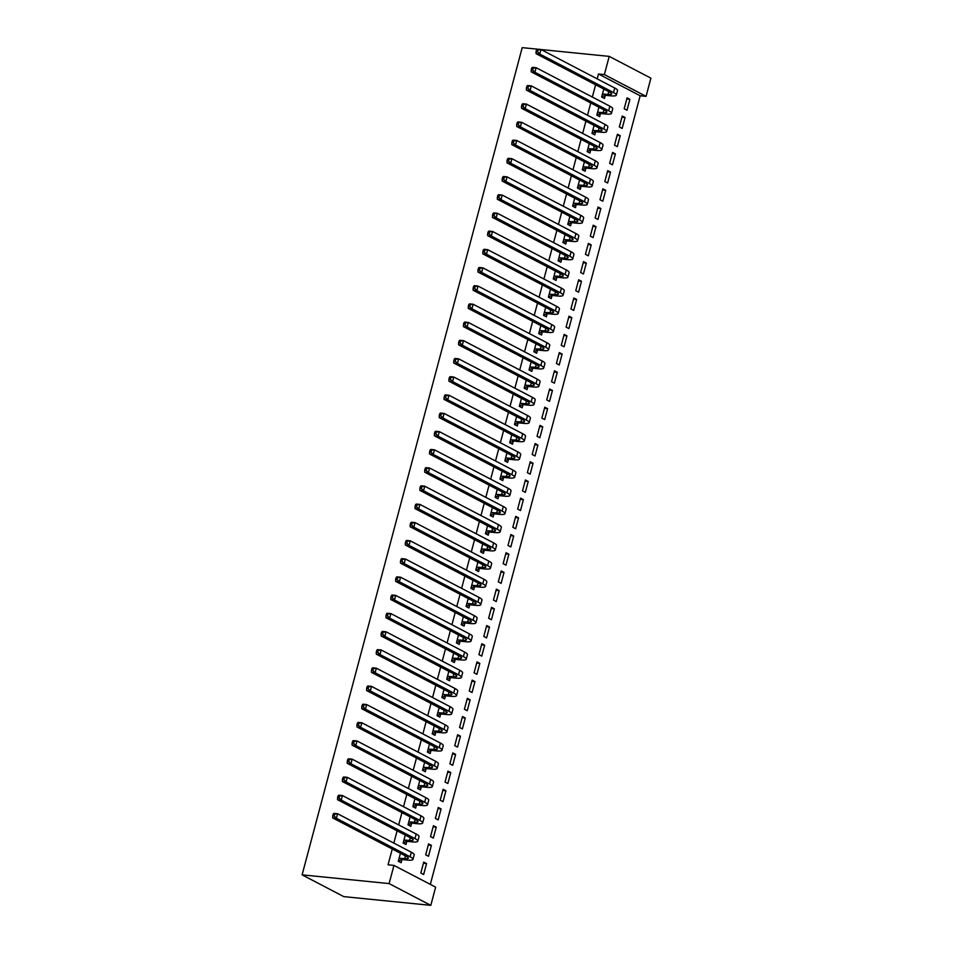 <?xml version="1.0" encoding="UTF-8"?>
<svg xmlns="http://www.w3.org/2000/svg" width="953" height="953" viewBox="0 0 953 953"><rect width="100%" height="100%" fill="white"/><g stroke="black" fill="none" stroke-linecap="round" stroke-linejoin="round"><path stroke-width="1.43" d="M430.327 884.372L640.166 95.753L646.063 96.348L604.369 74.584L609.217 56.382L541.042 49.544M430.804 905.35L389.11 883.586L393.958 865.395L435.64 887.16L430.804 905.35L343.783 896.618L302.101 874.854L522.196 47.65L540.959 49.496L614.697 87.998A14.39 2.74 14.9 0 1 617.544 90.583L616.329 95.133A14.39 2.74 14.9 0 1 610.873 95.836L605.786 95.324L601.724 96.753M609.217 56.382L650.899 78.146L646.063 96.348M431.399 845.359L428.588 843.893L425.681 854.805L428.493 856.282L431.399 845.359L428.278 845.049M405.847 835.376L405.263 835.078L403.143 843.048L405.966 844.513L406.752 841.559M441.084 808.966L438.273 807.501L435.366 818.413L438.177 819.89L441.084 808.966L437.963 808.656M415.532 798.983L414.948 798.685L412.828 806.655L415.651 808.12L416.437 805.166M450.769 772.573L447.958 771.108L445.051 782.02L447.862 783.497L450.769 772.573L447.648 772.264M425.217 762.591L424.633 762.293L422.513 770.262L425.336 771.727L426.11 768.773M460.454 736.181L457.631 734.715L454.736 745.627L457.547 747.104L460.454 736.181L457.333 735.871M434.902 726.198L434.318 725.9L432.197 733.87L435.009 735.335L435.795 732.38M470.139 699.788L467.315 698.323L464.409 709.235L467.232 710.712L470.139 699.788L467.006 699.478M444.586 689.805L444.003 689.507L441.882 697.477L444.694 698.942L445.48 695.988M479.824 663.395L477 661.93L474.094 672.842L476.917 674.319L479.824 663.395L476.691 663.085M454.271 653.413L453.688 653.115L451.567 661.084L454.378 662.549L455.165 659.595M489.497 627.003L486.685 625.537L483.779 636.449L486.602 637.926L489.497 627.003L486.375 626.693M463.372 616.722L461.252 624.691L464.063 626.157L464.85 623.202M499.181 590.61L496.37 589.145L493.463 600.056L496.275 601.534L499.181 590.61L496.06 590.3M473.629 580.627L473.045 580.329L470.925 588.299L473.748 589.764L474.534 586.81M508.866 554.217L506.055 552.752L503.148 563.664L505.96 565.141L508.866 554.217L505.745 553.907M483.314 544.234L482.73 543.937L480.61 551.906L483.433 553.371L484.219 550.417M518.551 517.824L515.74 516.359L512.833 527.271L515.644 528.748L518.551 517.824L515.43 517.515M492.999 507.842L492.415 507.544L490.295 515.513L493.118 516.979L493.904 514.024M528.236 481.432L525.413 479.967L522.518 490.878L525.329 492.356L528.236 481.432L525.115 481.122M502.684 471.449L502.1 471.151L499.98 479.121L502.791 480.586L503.577 477.632M537.921 445.039L535.098 443.574L532.191 454.486L535.014 455.963L537.921 445.039L534.8 444.729M512.369 435.056L511.785 434.759L509.664 442.728L512.476 444.193L513.262 441.239M547.606 408.646L544.782 407.181L541.876 418.093L544.699 419.57L547.606 408.646L544.473 408.337M522.053 398.664L521.47 398.366L519.349 406.335L522.161 407.801L522.947 404.846M557.291 372.254L554.467 370.788L551.561 381.7L554.384 383.177L557.291 372.254L554.158 371.944M531.726 362.271L531.155 361.973L529.034 369.943L531.845 371.408L532.632 368.454M566.964 335.861L564.152 334.396L561.246 345.308L564.069 346.785L566.964 335.861L563.842 335.551M541.411 325.878L540.827 325.581L538.719 333.55L541.53 335.015L542.317 332.061M576.648 299.468L573.837 298.003L570.93 308.915L573.742 310.392L576.648 299.468L573.527 299.159M551.096 289.486L550.512 289.188L548.392 297.157L551.215 298.623L552.001 295.668M586.333 263.076L583.522 261.61L580.615 272.522L583.427 273.999L586.333 263.076L583.212 262.766M560.781 253.093L560.197 252.795L558.077 260.765L560.9 262.23L561.686 259.276M596.018 226.683L593.207 225.218L590.3 236.13L593.111 237.607L596.018 226.683L592.897 226.373M570.466 216.7L569.882 216.402L567.762 224.372L570.585 225.837L571.371 222.883M605.703 190.29L602.88 188.825L599.985 199.737L602.796 201.214L605.703 190.29L602.582 189.981M580.151 180.308L579.567 180.01L577.447 187.979L580.258 189.444L581.044 186.49M615.388 153.898L612.565 152.432L609.658 163.344L612.481 164.821L615.388 153.898L612.255 153.588M589.836 143.915L589.252 143.617L587.131 151.587L589.943 153.052L590.729 150.097M625.073 117.505L622.249 116.04L619.343 126.952L622.166 128.429L625.073 117.505L621.94 117.195M599.52 107.522L598.937 107.224L596.816 115.194L599.628 116.659L600.414 113.705M640.166 95.753L598.472 73.989L597.186 78.849M595.613 84.757L592.337 97.039M590.765 102.96L587.501 115.242M585.928 121.15L582.652 133.432M581.08 139.352L577.816 151.634M576.243 157.543L572.967 169.825M571.395 175.745L568.131 188.027M566.558 193.935L563.294 206.217M561.71 212.138L558.446 224.42M556.874 230.328L553.61 242.61M552.037 248.53L548.761 260.812M547.189 266.721L543.925 279.003M542.352 284.923L539.076 297.205M537.504 303.114L534.24 315.395M532.667 321.316L529.403 333.598M527.819 339.506L524.555 351.788M522.983 357.709L519.719 369.99M518.146 375.899L514.87 388.181M513.298 394.101L510.034 406.383M508.461 412.292L505.185 424.573M503.613 430.494L500.349 442.776M498.776 448.684L495.5 460.966M493.928 466.887L490.664 479.168M489.092 485.077L485.827 497.359M484.255 503.279L480.979 515.561M479.407 521.47L476.143 533.751M474.57 539.672L471.294 551.954M469.722 557.862L466.458 570.144M464.885 576.065L461.609 588.346M460.037 594.255L456.773 606.537M455.2 612.457L451.936 624.739M450.352 630.648L447.088 642.93M445.516 648.85L442.252 661.132M440.679 667.04L437.403 679.322M435.831 685.243L432.567 697.525M430.994 703.433L427.718 715.715M426.146 721.635L422.882 733.917M421.309 739.826L418.045 752.108M416.461 758.028L413.197 770.31M411.625 776.218L408.361 788.5M406.788 794.421L403.512 806.703M401.94 812.611L398.676 824.893M397.103 830.813L393.827 843.095M392.255 849.004L388.05 864.8L393.958 865.395M604.357 89.332L603.773 89.034L601.653 96.992L604.476 98.469L605.262 95.514M629.909 99.315L627.098 97.837L624.191 108.761L627.003 110.226L629.909 99.315L626.788 98.993M594.672 125.725L594.088 125.427L591.968 133.384L594.791 134.861L595.577 131.907M620.224 135.707L617.413 134.23L614.506 145.154L617.318 146.619L620.224 135.707L617.103 135.386M584.987 162.117L584.403 161.819L582.283 169.777L585.106 171.254L585.892 168.3M610.539 172.1L607.728 170.623L604.821 181.546L607.633 183.012L610.539 172.1L607.418 171.778M575.302 198.51L574.719 198.212L572.61 206.17L575.421 207.647L576.208 204.692M600.855 208.493L598.043 207.015L595.137 217.939L597.96 219.404L600.855 208.493L597.734 208.171M565.629 234.903L565.046 234.605L562.925 242.562L565.737 244.039L566.523 241.085M591.182 244.885L588.358 243.408L585.452 254.332L588.275 255.797L591.182 244.885L588.049 244.564M555.944 271.295L555.361 270.997L553.24 278.955L556.052 280.432L556.838 277.478M581.497 281.278L578.674 279.801L575.767 290.725L578.59 292.19L581.497 281.278L578.364 280.956M546.26 307.688L545.676 307.39L543.555 315.348L546.367 316.825L547.153 313.871M571.812 317.671L568.989 316.193L566.094 327.117L568.905 328.582L571.812 317.671L568.691 317.349M536.575 344.081L535.991 343.783L533.871 351.74L536.694 353.218L537.468 350.263M562.127 354.063L559.316 352.586L556.409 363.51L559.22 364.975L562.127 354.063L559.006 353.742M526.89 380.473L526.306 380.176L524.186 388.133L527.009 389.61L527.795 386.656M552.442 390.456L549.631 388.979L546.724 399.903L549.536 401.368L552.442 390.456L549.321 390.134M517.205 416.866L516.621 416.568L514.501 424.526L517.324 426.003L518.11 423.049M542.757 426.849L539.946 425.372L537.039 436.295L539.851 437.761L542.757 426.849L539.636 426.527M507.52 453.259L506.936 452.961L504.816 460.918L507.639 462.396L508.425 459.441M533.072 463.241L530.261 461.764L527.354 472.688L530.166 474.153L533.072 463.241L529.951 462.92M497.263 489.342L495.143 497.311L497.954 498.788L498.741 495.834M523.388 499.634L520.576 498.157L517.67 509.081L520.493 510.546L523.388 499.634L520.267 499.312M488.162 526.044L487.579 525.746L485.458 533.704L488.27 535.181L489.056 532.227M513.715 536.027L510.891 534.55L507.985 545.473L510.808 546.939L513.715 536.027L510.582 535.705M478.477 562.437L477.894 562.139L475.773 570.097L478.585 571.574L479.371 568.619M504.03 572.419L501.207 570.942L498.3 581.866L501.123 583.331L504.03 572.419L500.897 572.098M468.793 598.829L468.209 598.532L466.088 606.489L468.9 607.966L469.686 605.012M494.345 608.812L491.522 607.335L488.627 618.259L491.438 619.724L494.345 608.812L491.224 608.49M459.108 635.222L458.524 634.924L456.404 642.882L459.227 644.359L460.013 641.405M484.66 645.205L481.849 643.728L478.942 654.651L481.753 656.117L484.66 645.205L481.539 644.883M449.423 671.615L448.839 671.317L446.719 679.275L449.542 680.752L450.328 677.797M474.975 681.598L472.164 680.12L469.257 691.044L472.069 692.509L474.975 681.598L471.854 681.276M439.738 708.008L439.154 707.71L437.034 715.667L439.857 717.144L440.643 714.19M465.29 717.99L462.479 716.513L459.572 727.437L462.384 728.902L465.29 717.99L462.169 717.669M429.481 744.09L427.361 752.06L430.172 753.537L430.959 750.583M455.605 754.383L452.794 752.906L449.887 763.83L452.711 765.295L455.605 754.383L452.484 754.061M420.368 780.793L419.796 780.495L417.676 788.453L420.487 789.93L421.274 786.975M445.933 790.776L443.109 789.298L440.203 800.222L443.026 801.687L445.933 790.776L442.8 790.454M410.695 817.174L410.112 816.888L407.991 824.845L410.803 826.322L411.589 823.368M436.248 827.168L433.424 825.691L430.518 836.615L433.341 838.08L436.248 827.168L433.115 826.847M401.01 853.566L400.427 853.28L398.306 861.238L401.118 862.715L401.904 859.761M426.563 863.561L423.74 862.084L420.833 873.008L423.656 874.473L426.563 863.561L423.442 863.239M598.472 73.989L604.369 74.584M389.11 883.586L302.101 874.854M602.439 94.049L608.062 94.371A9.59 1.823 -165.1 0 0 611.695 93.894A9.59 1.823 -165.1 0 0 609.801 92.167L536.062 53.678L536.062 51.665L537.54 51.807L538.028 49.985L536.551 49.842L536.062 51.665M538.028 49.985L540.959 49.496L539.743 54.047L613.494 92.536A14.39 2.74 14.9 0 1 616.329 95.133M537.54 51.807L539.743 54.047L536.062 53.678M602.963 93.859L605.786 95.324M536.551 49.842L537.278 49.127M597.602 112.24L603.225 112.573A9.59 1.823 -165.1 0 0 606.858 112.097A9.59 1.823 -165.1 0 0 604.964 110.369L531.226 71.88L531.226 69.855L532.703 70.01L533.18 68.187L531.714 68.032L531.226 69.855M531.714 68.032L532.429 67.329L536.122 67.699L534.907 72.249L608.645 110.739A14.39 2.74 14.9 0 1 611.492 113.324A14.39 2.74 14.9 0 1 606.037 114.038L600.938 113.526L596.876 114.956M533.18 68.187L536.122 67.699L609.86 106.188A14.39 2.74 14.9 0 1 612.696 108.773L611.492 113.324M532.703 70.01L534.907 72.249L531.226 71.88M598.127 112.061L600.938 113.526M592.754 130.442L598.377 130.764A9.59 1.823 -165.1 0 0 602.01 130.287A9.59 1.823 -165.1 0 0 600.116 128.56L526.378 90.07L526.378 88.057L527.855 88.2L528.343 86.378L526.866 86.235L526.378 88.057M526.866 86.235L527.593 85.52L531.274 85.889L530.071 90.44L603.809 128.929A14.39 2.74 14.9 0 1 606.644 131.526A14.39 2.74 14.9 0 1 601.2 132.229L596.101 131.717L592.039 133.146M528.343 86.378L531.274 85.889L605.012 124.39A14.39 2.74 14.9 0 1 607.859 126.975L606.644 131.526M527.855 88.2L530.071 90.44L526.378 90.07M593.278 130.251L596.101 131.717M587.918 148.632L593.54 148.966A9.59 1.823 -165.1 0 0 597.174 148.489A9.59 1.823 -165.1 0 0 595.28 146.762L521.541 108.273L521.541 106.248L523.018 106.402L523.495 104.58L522.03 104.425L521.541 106.248M522.03 104.425L522.744 103.722L526.437 104.091L525.222 108.642L598.961 147.131A14.39 2.74 14.9 0 1 601.808 149.716A14.39 2.74 14.9 0 1 596.352 150.431L591.253 149.919L587.191 151.348M523.495 104.58L526.437 104.091L600.176 142.581A14.39 2.74 14.9 0 1 603.011 145.166L601.808 149.716M523.018 106.402L525.222 108.642L521.541 108.273M588.442 148.454L591.253 149.919M583.069 166.823L588.692 167.156A9.59 1.823 -165.1 0 0 592.325 166.68A9.59 1.823 -165.1 0 0 590.431 164.952L516.693 126.463L516.705 124.45L518.17 124.593L518.658 122.77L517.181 122.627L516.705 124.45M517.181 122.627L517.908 121.913L521.589 122.282L520.386 126.832L594.124 165.322A14.39 2.74 14.9 0 1 596.959 167.919A14.39 2.74 14.9 0 1 591.515 168.621L586.417 168.109L582.354 169.539M518.658 122.77L521.589 122.282L595.339 160.783A14.39 2.74 14.9 0 1 598.174 163.368L596.959 167.919M518.17 124.593L520.386 126.832L516.693 126.463M583.593 166.644L586.417 168.109M578.233 185.025L583.855 185.347A9.59 1.823 -165.1 0 0 587.489 184.882A9.59 1.823 -165.1 0 0 585.595 183.155L511.856 144.665L511.856 142.64L513.333 142.795L513.822 140.973L512.345 140.818L511.856 142.64M512.345 140.818L513.059 140.115L516.752 140.484L515.537 145.035L589.276 183.524A14.39 2.74 14.9 0 1 592.123 186.109A14.39 2.74 14.9 0 1 586.667 186.824L581.568 186.311L577.506 187.741M513.822 140.973L516.752 140.484L590.491 178.973A14.39 2.74 14.9 0 1 593.338 181.558L592.123 186.109M513.333 142.795L515.537 145.035L511.856 144.665M578.757 184.846L581.568 186.311M573.396 203.215L579.007 203.549A9.59 1.823 -165.1 0 0 582.652 203.072A9.59 1.823 -165.1 0 0 580.758 201.345L507.008 162.856L507.02 160.843L508.497 160.986L508.973 159.163L507.496 159.02L507.02 160.843M507.496 159.02L508.223 158.305L511.904 158.674L510.701 163.225L584.439 201.714A14.39 2.74 14.9 0 1 587.274 204.311A14.39 2.74 14.9 0 1 581.83 205.014L576.732 204.502L572.67 205.931M508.973 159.163L511.904 158.674L585.654 197.176A14.39 2.74 14.9 0 1 588.489 199.761L587.274 204.311M508.497 160.986L510.701 163.225L507.008 162.856M573.92 203.037L576.732 204.502M568.548 221.418L574.171 221.739A9.59 1.823 -165.1 0 0 577.804 221.275A9.59 1.823 -165.1 0 0 575.91 219.547L502.171 181.058L502.171 179.033L503.649 179.188L504.137 177.365L502.66 177.21L502.171 179.033M502.66 177.21L503.387 176.508L507.067 176.877L505.852 181.427L579.603 219.917A14.39 2.74 14.9 0 1 582.438 222.502A14.39 2.74 14.9 0 1 576.982 223.216L571.895 222.704L567.821 224.134M504.137 177.365L507.067 176.877L580.806 215.366A14.39 2.74 14.9 0 1 583.653 217.951L582.438 222.502M503.649 179.188L505.852 181.427L502.171 181.058M569.072 221.239L571.895 222.704M563.711 239.608L569.334 239.942A9.59 1.823 -165.1 0 0 572.967 239.465A9.59 1.823 -165.1 0 0 571.073 237.738L497.323 199.248L497.335 197.235L498.812 197.378L499.289 195.556L497.823 195.413L497.335 197.235M497.823 195.413L498.538 194.698L502.231 195.067L501.016 199.618L574.754 238.107A14.39 2.74 14.9 0 1 577.601 240.704A14.39 2.74 14.9 0 1 572.145 241.407L567.047 240.895L562.985 242.324M499.289 195.556L502.231 195.067L575.969 233.556A14.39 2.74 14.9 0 1 578.805 236.153L577.601 240.704M498.812 197.378L501.016 199.618L497.323 199.248M564.236 239.429L567.047 240.895M558.863 257.81L564.486 258.132A9.59 1.823 -165.1 0 0 568.119 257.667A9.59 1.823 -165.1 0 0 566.225 255.94L492.487 217.451L492.487 215.426L493.964 215.581L494.452 213.758L492.975 213.603L492.487 215.426M492.975 213.603L493.702 212.9L497.383 213.269L496.179 217.82L569.918 256.309A14.39 2.74 14.9 0 1 572.753 258.894A14.39 2.74 14.9 0 1 567.309 259.609L562.21 259.097L558.148 260.526M494.452 213.758L497.383 213.269L571.121 251.759A14.39 2.74 14.9 0 1 573.968 254.344L572.753 258.894M493.964 215.581L496.179 217.82L492.487 217.451M559.387 257.632L562.21 259.097M554.027 276.001L559.649 276.334A9.59 1.823 -165.1 0 0 563.283 275.858A9.59 1.823 -165.1 0 0 561.388 274.13L487.65 235.641L487.65 233.628L489.127 233.771L489.604 231.948L488.139 231.805L487.65 233.628M488.139 231.805L488.853 231.091L492.546 231.46L491.331 236.01L565.069 274.5A14.39 2.74 14.9 0 1 567.917 277.097A14.39 2.74 14.9 0 1 562.461 277.799L557.362 277.287L553.3 278.717M489.604 231.948L492.546 231.46L566.285 269.949A14.39 2.74 14.9 0 1 569.12 272.546L567.917 277.097M489.127 233.771L491.331 236.01L487.65 235.641M554.551 275.822L557.362 277.287M549.178 294.203L554.801 294.525A9.59 1.823 -165.1 0 0 558.434 294.06A9.59 1.823 -165.1 0 0 556.54 292.333L482.802 253.843L482.814 251.818L484.279 251.973L484.767 250.151L483.29 249.996L482.814 251.818M483.29 249.996L484.017 249.293L487.698 249.662L486.495 254.213L560.233 292.702A14.39 2.74 14.9 0 1 563.068 295.287A14.39 2.74 14.9 0 1 557.624 296.002L552.526 295.49L548.463 296.919M484.767 250.151L487.698 249.662L561.436 288.151A14.39 2.74 14.9 0 1 564.283 290.736L563.068 295.287M484.279 251.973L486.495 254.213L482.802 253.843M549.702 294.012L552.526 295.49M544.342 312.393L549.964 312.727A9.59 1.823 -165.1 0 0 553.598 312.25A9.59 1.823 -165.1 0 0 551.704 310.523L477.965 272.034L477.965 270.021L479.442 270.164L479.931 268.341L478.454 268.198L477.965 270.021M478.454 268.198L479.168 267.483L482.861 267.853L481.646 272.403L555.385 310.892A14.39 2.74 14.9 0 1 558.232 313.489A14.39 2.74 14.9 0 1 552.776 314.192L547.677 313.68L543.615 315.109M479.931 268.341L482.861 267.853L556.6 306.342A14.39 2.74 14.9 0 1 559.435 308.939L558.232 313.489M479.442 270.164L481.646 272.403L477.965 272.034M544.866 312.215L547.677 313.68M539.493 330.596L545.116 330.917A9.59 1.823 -165.1 0 0 548.749 330.453A9.59 1.823 -165.1 0 0 546.855 328.725L473.117 290.236L473.129 288.211L474.594 288.366L475.082 286.543L473.605 286.388L473.129 288.211M473.605 286.388L474.332 285.686L478.013 286.055L476.81 290.605L550.548 329.095A14.39 2.74 14.9 0 1 553.383 331.68A14.39 2.74 14.9 0 1 547.939 332.394L542.841 331.882L538.779 333.312M475.082 286.543L478.013 286.055L551.763 324.544A14.39 2.74 14.9 0 1 554.598 327.129L553.383 331.68M474.594 288.366L476.81 290.605L473.117 290.236M540.017 330.405L542.841 331.882M534.657 348.786L540.28 349.12A9.59 1.823 -165.1 0 0 543.913 348.643A9.59 1.823 -165.1 0 0 542.019 346.916L468.28 308.427L468.28 306.413L469.758 306.556L470.246 304.734L468.769 304.591L468.28 306.413M468.769 304.591L469.484 303.876L473.176 304.245L471.961 308.796L545.712 347.285A14.39 2.74 14.9 0 1 548.547 349.882A14.39 2.74 14.9 0 1 543.091 350.585L538.004 350.073L533.93 351.502M470.246 304.734L473.176 304.245L546.915 342.735A14.39 2.74 14.9 0 1 549.762 345.331L548.547 349.882M469.758 306.556L471.961 308.796L468.28 308.427M535.181 348.607L538.004 350.073M529.82 366.988L535.443 367.31A9.59 1.823 -165.1 0 0 539.076 366.845A9.59 1.823 -165.1 0 0 537.182 365.118L463.432 326.629L463.444 324.604L464.921 324.759L465.398 322.936L463.92 322.781L463.444 324.604M463.92 322.781L464.647 322.078L468.34 322.448L467.125 326.998L540.863 365.487A14.39 2.74 14.9 0 1 543.71 368.072A14.39 2.74 14.9 0 1 538.254 368.787L533.156 368.275L529.094 369.704M465.398 322.936L468.34 322.448L542.078 360.937A14.39 2.74 14.9 0 1 544.913 363.522L543.71 368.072M464.921 324.759L467.125 326.998L463.432 326.629M530.344 366.798L533.156 368.275M524.972 385.179L530.595 385.512A9.59 1.823 -165.1 0 0 534.228 385.036A9.59 1.823 -165.1 0 0 532.334 383.309L458.596 344.819L458.596 342.806L460.073 342.949L460.561 341.126L459.084 340.983L458.596 342.806M459.084 340.983L459.811 340.269L463.492 340.638L462.288 345.189L536.027 383.678A14.39 2.74 14.9 0 1 538.862 386.275A14.39 2.74 14.9 0 1 533.418 386.978L528.319 386.465L524.257 387.895M460.561 341.126L463.492 340.638L537.23 379.127A14.39 2.74 14.9 0 1 540.077 381.724L538.862 386.275M460.073 342.949L462.288 345.189L458.596 344.819M525.496 385L528.319 386.465M520.135 403.381L525.758 403.703A9.59 1.823 -165.1 0 0 529.391 403.238A9.59 1.823 -165.1 0 0 527.497 401.511L453.759 363.022L453.759 360.996L455.236 361.151L455.713 359.329L454.247 359.174L453.759 360.996M454.247 359.174L454.962 358.471L458.655 358.84L457.44 363.391L531.178 401.88A14.39 2.74 14.9 0 1 534.025 404.465A14.39 2.74 14.9 0 1 528.57 405.18L523.471 404.668L519.409 406.097M455.713 359.329L458.655 358.84L532.393 397.33A14.39 2.74 14.9 0 1 535.229 399.915L534.025 404.465M455.236 361.151L457.44 363.391L453.759 363.022M520.66 403.19L523.471 404.668M515.287 421.571L520.91 421.905A9.59 1.823 -165.1 0 0 524.543 421.429A9.59 1.823 -165.1 0 0 522.649 419.701L448.911 381.212L448.923 379.199L450.388 379.342L450.876 377.519L449.399 377.376L448.923 379.199M449.399 377.376L450.126 376.661L453.807 377.031L452.604 381.581L526.342 420.07A14.39 2.74 14.9 0 1 529.177 422.667A14.39 2.74 14.9 0 1 523.733 423.37L518.635 422.858L514.572 424.288M450.876 377.519L453.807 377.031L527.545 415.52A14.39 2.74 14.9 0 1 530.392 418.117L529.177 422.667M450.388 379.342L452.604 381.581L448.911 381.212M515.811 421.393L518.635 422.858M510.451 439.774L516.073 440.095A9.59 1.823 -165.1 0 0 519.707 439.631A9.59 1.823 -165.1 0 0 517.813 437.904L444.074 399.414L444.074 397.389L445.551 397.544L446.04 395.721L444.563 395.566L444.074 397.389M444.563 395.566L445.277 394.864L448.97 395.233L447.755 399.784L521.494 438.273A14.39 2.74 14.9 0 1 524.341 440.858A14.39 2.74 14.9 0 1 518.885 441.573L513.786 441.06L509.724 442.49M446.04 395.721L448.97 395.233L522.709 433.722A14.39 2.74 14.9 0 1 525.544 436.307L524.341 440.858M445.551 397.544L447.755 399.784L444.074 399.414M510.975 439.583L513.786 441.06M505.602 457.964L511.225 458.298A9.59 1.823 -165.1 0 0 514.858 457.821A9.59 1.823 -165.1 0 0 512.964 456.094L439.226 417.605L439.238 415.591L440.703 415.734L441.191 413.912L439.714 413.769L439.238 415.591M439.714 413.769L440.441 413.054L444.122 413.423L442.919 417.974L516.657 456.463A14.39 2.74 14.9 0 1 519.492 459.06A14.39 2.74 14.9 0 1 514.048 459.763L508.95 459.251L504.887 460.68M441.191 413.912L444.122 413.423L517.872 451.913A14.39 2.74 14.9 0 1 520.707 454.51L519.492 459.06M440.703 415.734L442.919 417.974L439.226 417.605M506.126 457.785L508.95 459.251M500.766 476.166L506.388 476.488A9.59 1.823 -165.1 0 0 510.022 476.024A9.59 1.823 -165.1 0 0 508.128 474.296L434.389 435.807L434.389 433.782L435.866 433.937L436.355 432.114L434.878 431.959L434.389 433.782M434.878 431.959L435.592 431.256L439.285 431.626L438.07 436.176L511.821 474.665A14.39 2.74 14.9 0 1 514.656 477.25A14.39 2.74 14.9 0 1 509.2 477.965L504.101 477.453L500.039 478.882M436.355 432.114L439.285 431.626L513.024 470.115A14.39 2.74 14.9 0 1 515.871 472.7L514.656 477.25M435.866 433.937L438.07 436.176L434.389 435.807M501.29 475.976L504.101 477.453M495.929 494.357L501.54 494.69A9.59 1.823 -165.1 0 0 505.185 494.214A9.59 1.823 -165.1 0 0 503.291 492.487L429.541 453.997L429.553 451.984L431.03 452.127L431.506 450.304L430.029 450.161L429.553 451.984M430.029 450.161L430.756 449.447L434.449 449.816L433.234 454.367L506.972 492.856A14.39 2.74 14.9 0 1 509.819 495.453A14.39 2.74 14.9 0 1 504.363 496.156L499.265 495.643L495.203 497.073M431.506 450.304L434.449 449.816L508.187 488.305A14.39 2.74 14.9 0 1 511.022 490.902L509.819 495.453M431.03 452.127L433.234 454.367L429.541 453.997M496.453 494.178L499.265 495.643M491.081 512.559L496.704 512.881A9.59 1.823 -165.1 0 0 500.337 512.416A9.59 1.823 -165.1 0 0 498.443 510.689L424.704 472.2L424.704 470.174L426.182 470.329L426.67 468.507L425.193 468.352L424.704 470.174M425.193 468.352L425.92 467.649L429.6 468.018L428.385 472.569L502.136 511.058A14.39 2.74 14.9 0 1 504.971 513.643A14.39 2.74 14.9 0 1 499.515 514.358L494.428 513.846L490.366 515.275M426.67 468.507L429.6 468.018L503.339 506.508A14.39 2.74 14.9 0 1 506.186 509.093L504.971 513.643M426.182 470.329L428.385 472.569L424.704 472.2M491.605 512.369L494.428 513.846M486.244 530.75L491.867 531.083A9.59 1.823 -165.1 0 0 495.5 530.607A9.59 1.823 -165.1 0 0 493.606 528.879L419.868 490.39L419.868 488.377L421.345 488.52L421.822 486.697L420.356 486.554L419.868 488.377M420.356 486.554L421.071 485.839L424.764 486.209L423.549 490.759L497.287 529.249A14.39 2.74 14.9 0 1 500.134 531.845A14.39 2.74 14.9 0 1 494.678 532.548L489.58 532.036L485.518 533.466M421.822 486.697L424.764 486.209L498.502 524.698A14.39 2.74 14.9 0 1 501.338 527.295L500.134 531.845M421.345 488.52L423.549 490.759L419.868 490.39M486.769 530.571L489.58 532.036M481.396 548.952L487.019 549.273A9.59 1.823 -165.1 0 0 490.652 548.809A9.59 1.823 -165.1 0 0 488.758 547.082L415.02 508.592L415.02 506.567L416.497 506.722L416.985 504.899L415.508 504.745L415.02 506.567M415.508 504.745L416.235 504.042L419.916 504.411L418.712 508.962L492.451 547.451A14.39 2.74 14.9 0 1 495.286 550.036A14.39 2.74 14.9 0 1 489.842 550.751L484.743 550.238L480.681 551.668M416.985 504.899L419.916 504.411L493.654 542.9A14.39 2.74 14.9 0 1 496.501 545.485L495.286 550.036M416.497 506.722L418.712 508.962L415.02 508.592M481.92 548.761L484.743 550.238M476.56 567.142L482.182 567.476A9.59 1.823 -165.1 0 0 485.816 566.999A9.59 1.823 -165.1 0 0 483.921 565.272L410.183 526.783L410.183 524.769L411.66 524.912L412.137 523.09L410.672 522.947L410.183 524.769M410.672 522.947L411.386 522.232L415.079 522.601L413.864 527.152L487.602 565.641A14.39 2.74 14.9 0 1 490.45 568.238A14.39 2.74 14.9 0 1 484.994 568.941L479.895 568.429L475.833 569.858M412.137 523.09L415.079 522.601L488.818 561.091A14.39 2.74 14.9 0 1 491.653 563.688L490.45 568.238M411.66 524.912L413.864 527.152L410.183 526.783M477.084 566.964L479.895 568.429M471.711 585.345L477.334 585.666A9.59 1.823 -165.1 0 0 480.967 585.202A9.59 1.823 -165.1 0 0 479.073 583.474L405.335 544.985L405.347 542.96L406.812 543.115L407.3 541.292L405.823 541.137L405.347 542.96M405.823 541.137L406.55 540.434L410.231 540.804L409.028 545.354L482.766 583.844A14.39 2.74 14.9 0 1 485.601 586.429A14.39 2.74 14.9 0 1 480.157 587.143L475.059 586.631L470.996 588.061M407.3 541.292L410.231 540.804L483.981 579.293A14.39 2.74 14.9 0 1 486.816 581.878L485.601 586.429M406.812 543.115L409.028 545.354L405.335 544.985M472.235 585.154L475.059 586.631M466.875 603.535L472.497 603.868A9.59 1.823 -165.1 0 0 476.131 603.392A9.59 1.823 -165.1 0 0 474.237 601.665L400.498 563.175L400.498 561.162L401.975 561.305L402.464 559.482L400.987 559.34L400.498 561.162M400.987 559.34L401.701 558.625L405.394 558.994L404.179 563.545L477.918 602.034A14.39 2.74 14.9 0 1 480.765 604.631A14.39 2.74 14.9 0 1 475.309 605.334L470.21 604.821L466.148 606.251M402.464 559.482L405.394 558.994L479.133 597.483A14.39 2.74 14.9 0 1 481.98 600.08L480.765 604.631M401.975 561.305L404.179 563.545L400.498 563.175M467.399 603.356L470.21 604.821M462.038 621.737L467.649 622.059A9.59 1.823 -165.1 0 0 471.294 621.594A9.59 1.823 -165.1 0 0 469.4 619.867L395.65 581.366L395.662 579.353L397.139 579.507L397.615 577.685L396.138 577.53L395.662 579.353M396.138 577.53L396.865 576.827L400.546 577.196L399.343 581.747L473.081 620.236A14.39 2.74 14.9 0 1 475.916 622.821A14.39 2.74 14.9 0 1 470.472 623.536L465.374 623.024L461.312 624.453M397.615 577.685L400.546 577.196L474.296 615.686A14.39 2.74 14.9 0 1 477.131 618.271L475.916 622.821M397.139 579.507L399.343 581.747L395.65 581.366M462.562 621.547L465.374 623.024M457.19 639.928L462.813 640.261A9.59 1.823 -165.1 0 0 466.446 639.785A9.59 1.823 -165.1 0 0 464.552 638.057L390.813 599.568L390.813 597.555L392.291 597.698L392.779 595.875L391.302 595.732L390.813 597.555M391.302 595.732L392.028 595.017L395.709 595.387L394.494 599.937L468.245 638.427A14.39 2.74 14.9 0 1 471.08 641.024A14.39 2.74 14.9 0 1 465.624 641.726L460.537 641.214L456.463 642.644M392.779 595.875L395.709 595.387L469.448 633.876A14.39 2.74 14.9 0 1 472.295 636.473L471.08 641.024M392.291 597.698L394.494 599.937L390.813 599.568M457.714 639.749L460.537 641.214M452.353 658.13L457.976 658.452A9.59 1.823 -165.1 0 0 461.609 657.987A9.59 1.823 -165.1 0 0 459.715 656.26L385.965 617.758L385.977 615.745L387.454 615.888L387.931 614.077L386.465 613.923L385.977 615.745M386.465 613.923L387.18 613.22L390.873 613.589L389.658 618.14L463.396 656.629A14.39 2.74 14.9 0 1 466.243 659.214A14.39 2.74 14.9 0 1 460.787 659.929L455.689 659.416L451.627 660.846M387.931 614.077L390.873 613.589L464.611 652.078A14.39 2.74 14.9 0 1 467.446 654.663L466.243 659.214M387.454 615.888L389.658 618.14L385.965 617.758M452.878 657.939L455.689 659.416M447.505 676.32L453.128 676.654A9.59 1.823 -165.1 0 0 456.761 676.177A9.59 1.823 -165.1 0 0 454.867 674.45L381.129 635.961L381.129 633.948L382.606 634.09L383.094 632.268L381.617 632.125L381.129 633.948M381.617 632.125L382.344 631.41L386.025 631.779L384.821 636.33L458.56 674.819A14.39 2.74 14.9 0 1 461.395 677.416A14.39 2.74 14.9 0 1 455.951 678.119L450.852 677.607L446.79 679.036M383.094 632.268L386.025 631.779L459.763 670.269A14.39 2.74 14.9 0 1 462.61 672.866L461.395 677.416M382.606 634.09L384.821 636.33L381.129 635.961M448.029 676.142L450.852 677.607M442.668 694.523L448.291 694.844A9.59 1.823 -165.1 0 0 451.925 694.38A9.59 1.823 -165.1 0 0 450.03 692.652L376.292 654.151L376.292 652.138L377.769 652.281L378.246 650.47L376.78 650.315L376.292 652.138M376.78 650.315L377.495 649.612L381.188 649.982L379.973 654.532L453.711 693.022A14.39 2.74 14.9 0 1 456.558 695.607A14.39 2.74 14.9 0 1 451.103 696.321L446.004 695.809L441.942 697.239M378.246 650.47L381.188 649.982L454.926 688.471A14.39 2.74 14.9 0 1 457.762 691.056L456.558 695.607M377.769 652.281L379.973 654.532L376.292 654.151M443.193 694.332L446.004 695.809M437.82 712.713L443.443 713.047A9.59 1.823 -165.1 0 0 447.076 712.57A9.59 1.823 -165.1 0 0 445.182 710.843L371.444 672.353L371.456 670.34L372.921 670.483L373.409 668.661L371.932 668.518L371.456 670.34M371.932 668.518L372.659 667.803L376.34 668.172L375.137 672.723L448.875 711.212A14.39 2.74 14.9 0 1 451.71 713.797A14.39 2.74 14.9 0 1 446.266 714.512L441.168 714L437.105 715.429M373.409 668.661L376.34 668.172L450.078 706.661A14.39 2.74 14.9 0 1 452.925 709.258L451.71 713.797M372.921 670.483L375.137 672.723L371.444 672.353M438.344 712.534L441.168 714M432.984 730.915L438.606 731.237A9.59 1.823 -165.1 0 0 442.24 730.76A9.59 1.823 -165.1 0 0 440.346 729.045L366.607 690.544L366.607 688.531L368.084 688.674L368.573 686.863L367.096 686.708L366.607 688.531M367.096 686.708L367.81 686.005L371.503 686.374L370.288 690.925L444.027 729.414A14.39 2.74 14.9 0 1 446.874 731.999A14.39 2.74 14.9 0 1 441.418 732.714L436.319 732.202L432.257 733.631M368.573 686.863L371.503 686.374L445.242 724.864A14.39 2.74 14.9 0 1 448.077 727.449L446.874 731.999M368.084 688.674L370.288 690.925L366.607 690.544M433.508 730.725L436.319 732.202M428.135 749.106L433.758 749.439A9.59 1.823 -165.1 0 0 437.391 748.963A9.59 1.823 -165.1 0 0 435.497 747.235L361.759 708.746L361.771 706.733L363.236 706.876L363.724 705.053L362.247 704.91L361.771 706.733M362.247 704.91L362.974 704.196L366.655 704.565L365.452 709.115L439.19 747.605A14.39 2.74 14.9 0 1 442.025 750.19A14.39 2.74 14.9 0 1 436.581 750.904L431.483 750.392L427.421 751.822M363.724 705.053L366.655 704.565L440.405 743.054A14.39 2.74 14.9 0 1 443.24 745.651L442.025 750.19M363.236 706.876L365.452 709.115L361.759 708.746M428.659 748.927L431.483 750.392M423.299 767.308L428.921 767.63A9.59 1.823 -165.1 0 0 432.555 767.153A9.59 1.823 -165.1 0 0 430.661 765.438L356.922 726.936L356.922 724.923L358.399 725.066L358.888 723.256L357.411 723.101L356.922 724.923M357.411 723.101L358.125 722.398L361.818 722.767L360.603 727.318L434.354 765.807A14.39 2.74 14.9 0 1 437.189 768.392A14.39 2.74 14.9 0 1 431.733 769.107L426.646 768.595L422.572 770.024M358.888 723.256L361.818 722.767L435.557 761.256A14.39 2.74 14.9 0 1 438.404 763.841L437.189 768.392M358.399 725.066L360.603 727.318L356.922 726.936M423.823 767.117L426.646 768.595M418.462 785.498L424.085 785.832A9.59 1.823 -165.1 0 0 427.718 785.355A9.59 1.823 -165.1 0 0 425.824 783.628L352.074 745.139L352.086 743.126L353.563 743.269L354.039 741.446L352.562 741.303L352.086 743.126M352.562 741.303L353.289 740.588L356.982 740.957L355.767 745.508L429.505 783.997A14.39 2.74 14.9 0 1 432.352 786.582A14.39 2.74 14.9 0 1 426.896 787.297L421.798 786.785L417.736 788.214M354.039 741.446L356.982 740.957L430.72 779.447A14.39 2.74 14.9 0 1 433.555 782.044L432.352 786.582M353.563 743.269L355.767 745.508L352.074 745.139M418.986 785.32L421.798 786.785M413.614 803.701L419.237 804.022A9.59 1.823 -165.1 0 0 422.87 803.546A9.59 1.823 -165.1 0 0 420.976 801.83L347.237 763.329L347.237 761.316L348.715 761.459L349.203 759.648L347.726 759.493L347.237 761.316M347.726 759.493L348.453 758.791L352.134 759.16L350.93 763.71L424.669 802.2A14.39 2.74 14.9 0 1 427.504 804.785A14.39 2.74 14.9 0 1 422.06 805.499L416.961 804.987L412.899 806.417M349.203 759.648L352.134 759.16L425.872 797.649A14.39 2.74 14.9 0 1 428.719 800.234L427.504 804.785M348.715 761.459L350.93 763.71L347.237 763.329M414.138 803.51L416.961 804.987M408.777 821.891L414.4 822.225A9.59 1.823 -165.1 0 0 418.033 821.748A9.59 1.823 -165.1 0 0 416.139 820.021L342.401 781.531L342.401 779.518L343.878 779.661L344.355 777.839L342.889 777.696L342.401 779.518M342.889 777.696L343.604 776.981L347.297 777.35L346.082 781.901L419.82 820.39A14.39 2.74 14.9 0 1 422.667 822.975A14.39 2.74 14.9 0 1 417.211 823.69L412.113 823.178L408.051 824.607M344.355 777.839L347.297 777.35L421.035 815.839A14.39 2.74 14.9 0 1 423.871 818.436L422.667 822.975M343.878 779.661L346.082 781.901L342.401 781.531M409.302 821.712L412.113 823.178M403.929 840.093L409.552 840.415A9.59 1.823 -165.1 0 0 413.185 839.938A9.59 1.823 -165.1 0 0 411.291 838.223L337.553 799.722L337.565 797.709L339.03 797.852L339.518 796.041L338.041 795.886L337.565 797.709M338.041 795.886L338.768 795.183L342.449 795.552L341.245 800.103L414.984 838.592A14.39 2.74 14.9 0 1 417.819 841.177A14.39 2.74 14.9 0 1 412.375 841.892L407.276 841.38L403.214 842.809M339.518 796.041L342.449 795.552L416.187 834.042A14.39 2.74 14.9 0 1 419.034 836.627L417.819 841.177M339.03 797.852L341.245 800.103L337.553 799.722M404.453 839.903L407.276 841.38M399.093 858.284L404.715 858.617A9.59 1.823 -165.1 0 0 408.349 858.141A9.59 1.823 -165.1 0 0 406.454 856.413L332.716 817.924L332.716 815.911L334.193 816.054L334.682 814.231L333.205 814.088L332.716 815.911M333.205 814.088L333.919 813.374L337.612 813.743L336.397 818.293L410.135 856.783A14.39 2.74 14.9 0 1 412.983 859.368A14.39 2.74 14.9 0 1 407.527 860.082L402.428 859.57L398.366 861M334.682 814.231L337.612 813.743L411.351 852.232A14.39 2.74 14.9 0 1 414.186 854.829L412.983 859.368M334.193 816.054L336.397 818.293L332.716 817.924M399.617 858.105L402.428 859.57M608.788 91.643L608.062 94.371M614.697 87.998L613.494 92.536M603.952 109.833L603.225 112.573M609.86 106.188L608.645 110.739M599.103 128.036L598.377 130.764M605.012 124.39L603.809 128.929M594.267 146.226L593.54 148.966M600.176 142.581L598.961 147.131M589.419 164.428L588.692 167.156M595.339 160.783L594.124 165.322M584.582 182.619L583.855 185.347M590.491 178.973L589.276 183.524M579.734 200.821L579.007 203.549M585.654 197.176L584.439 201.714M574.897 219.011L574.171 221.739M580.806 215.366L579.603 219.917M570.061 237.214L569.334 239.942M575.969 233.556L574.754 238.107M565.212 255.404L564.486 258.132M571.121 251.759L569.918 256.309M560.376 273.606L559.649 276.334M566.285 269.949L565.069 274.5M555.528 291.797L554.801 294.525M561.436 288.151L560.233 292.702M550.691 309.999L549.964 312.727M556.6 306.342L555.385 310.892M545.843 328.189L545.116 330.917M551.763 324.544L550.548 329.095M541.006 346.392L540.28 349.12M546.915 342.735L545.712 347.285M536.158 364.582L535.443 367.31M542.078 360.937L540.863 365.487M531.321 382.784L530.595 385.512M537.23 379.127L536.027 383.678M526.485 400.975L525.758 403.703M532.393 397.33L531.178 401.88M521.636 419.177L520.91 421.905M527.545 415.52L526.342 420.07M516.8 437.367L516.073 440.095M522.709 433.722L521.494 438.273M511.952 455.57L511.225 458.298M517.872 451.913L516.657 456.463M507.115 473.76L506.388 476.488M513.024 470.115L511.821 474.665M502.267 491.962L501.54 494.69M508.187 488.305L506.972 492.856M497.43 510.153L496.704 512.881M503.339 506.508L502.136 511.058M492.594 528.355L491.867 531.083M498.502 524.698L497.287 529.249M487.745 546.545L487.019 549.273M493.654 542.9L492.451 547.451M482.909 564.748L482.182 567.476M488.818 561.091L487.602 565.641M478.061 582.938L477.334 585.666M483.981 579.293L482.766 583.844M473.224 601.14L472.497 603.868M479.133 597.483L477.918 602.034M468.376 619.331L467.649 622.059M474.296 615.686L473.081 620.236M463.539 637.533L462.813 640.261M469.448 633.876L468.245 638.427M458.703 655.724L457.976 658.452M464.611 652.078L463.396 656.629M453.854 673.926L453.128 676.654M459.763 670.269L458.56 674.819M449.018 692.116L448.291 694.844M454.926 688.471L453.711 693.022M444.169 710.319L443.443 713.047M450.078 706.661L448.875 711.212M439.333 728.509L438.606 731.237M445.242 724.864L444.027 729.414M434.485 746.711L433.758 749.439M440.405 743.054L439.19 747.605M429.648 764.902L428.921 767.63M435.557 761.256L434.354 765.807M424.8 783.104L424.085 785.832M430.72 779.447L429.505 783.997M419.963 801.294L419.237 804.022M425.872 797.649L424.669 802.2M415.127 819.497L414.4 822.225M421.035 815.839L419.82 820.39M410.278 837.687L409.552 840.415M416.187 834.042L414.984 838.592M405.442 855.889L404.715 858.617M411.351 852.232L410.135 856.783"/></g></svg>
